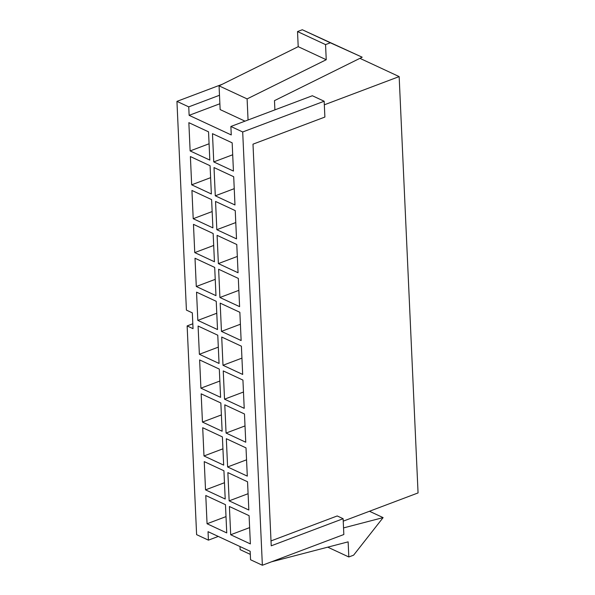 <?xml version="1.0" encoding="UTF-8"?>
<svg xmlns="http://www.w3.org/2000/svg" width="595" height="595" viewBox="0 0 595 595"><rect width="100%" height="100%" fill="white"/><g stroke="black" fill="none" stroke-linecap="round" stroke-linejoin="round"><path stroke-width="0.89" d="M209.076 143.774L190.132 150.922L209.819 160.077L208.54 131.837L188.853 122.674L190.132 150.922M359.923 58.34L399.156 76.591L418.062 492.928L343.233 521.153M232.704 154.767L213.754 161.914L233.441 171.07L232.162 142.83L212.475 133.667L213.754 161.914M210.615 177.667L191.672 184.814L211.359 193.977L210.08 165.73L190.393 156.567L191.672 184.814M234.244 188.66L215.293 195.807L234.98 204.97L233.701 176.722L214.014 167.559L215.293 195.807M212.155 211.56L193.211 218.707L212.898 227.87L211.612 199.623L191.932 190.459L193.211 218.707M235.784 222.552L216.833 229.7L236.52 238.863L235.241 210.615L215.554 201.452L216.833 229.7M213.694 245.452L194.751 252.6L214.438 261.763L213.151 233.515L193.464 224.352L194.751 252.6M237.323 256.445L218.372 263.592L238.059 272.755L236.78 244.508L217.093 235.352L218.372 263.592M215.234 279.353L196.291 286.493L215.978 295.656L214.691 267.408L195.004 258.252L196.291 286.493M238.863 290.345L219.912 297.493L239.599 306.648L238.32 278.408L218.633 269.245L219.912 297.493M216.773 313.245L197.83 320.393L217.517 329.548L216.23 301.308L196.543 292.145L197.83 320.393M240.395 324.238L221.452 331.385L241.139 340.541L239.859 312.301L220.172 303.138L221.452 331.385M218.313 347.138L199.37 354.285L219.057 363.448L217.77 335.201L198.083 326.038L199.37 354.285M241.934 358.13L222.991 365.278L242.678 374.441L241.399 346.193L221.712 337.03L222.991 365.278M219.853 381.031L200.909 388.178L220.596 397.341L219.31 369.093L199.623 359.93L200.909 388.178M243.474 392.023L224.531 399.171L244.218 408.334L242.931 380.086L223.251 370.923L224.531 399.171M221.392 414.923L202.449 422.071L222.136 431.234L220.849 402.986L201.162 393.83L202.449 422.071M245.014 425.923L226.07 433.063L245.757 442.226L244.471 413.979L224.784 404.823L226.07 433.063M222.932 448.823L203.988 455.963L223.668 465.126L222.389 436.886L202.702 427.723L203.988 455.963M246.553 459.816L227.61 466.963L247.297 476.119L246.01 447.879L226.323 438.716L227.61 466.963M224.471 482.716L205.528 489.863L225.208 499.019L223.928 470.779L204.241 461.616L205.528 489.863M248.093 493.709L229.149 500.856L248.836 510.019L247.55 481.772L227.863 472.609L229.149 500.856M226.011 516.609L207.06 523.756L226.747 532.919L225.468 504.672L205.781 495.509L207.06 523.756M249.632 527.601L230.689 534.749L250.376 543.912L249.089 515.664L229.402 506.501L230.689 534.749M219.882 103.746L189.136 115.341L231.262 134.946L230.875 126.475L242.693 131.971L262.365 565.25L343.836 534.518L343.122 518.706L337.216 515.954L271.008 540.922M399.156 76.591L324.327 104.817M262.365 565.25L250.554 559.754L250.168 551.282L208.042 531.677L208.421 540.148L196.61 534.652L187.135 325.919L193.04 328.671L192.319 312.851L186.413 310.099L176.938 101.373L188.749 106.869L189.136 115.341M248.055 119.989L247.104 98.904L219.064 85.859L220.143 109.584L244.999 121.149M222.262 84.274L176.938 101.373M219.496 95.267L188.749 106.869M218.268 536.437L208.421 540.148M192.817 323.777L187.135 325.919M230.875 126.475L312.353 95.743L324.163 101.239L324.885 117.059L252.994 144.168L271.231 545.816L343.122 518.706M324.163 101.239L242.693 131.971M219.064 85.859L298.207 46.678L297.522 31.557L325.554 44.603L330.344 42.795L362.199 57.209L274.481 100.644L274.897 109.867M297.522 31.557L302.312 29.75L330.344 42.795M302.312 29.75L362.199 57.209M247.104 98.904L326.238 59.723L325.554 44.603M298.207 46.678L326.238 59.723M369.465 511.261L383.106 517.613L353.616 555.165L348.819 556.972L348.135 541.852L271.387 561.844M327.748 547.162L348.819 556.972M239.986 546.545L240.127 549.639L250.309 554.376M343.538 527.914L383.106 517.613"/></g></svg>
